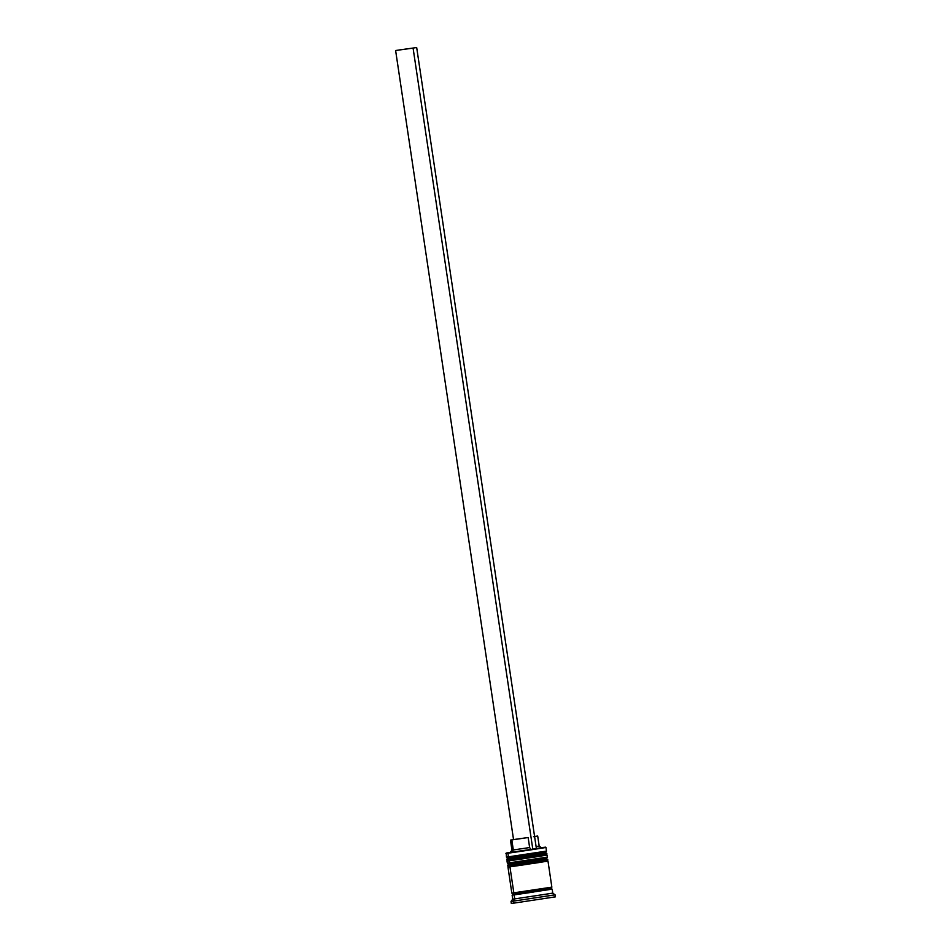 <?xml version="1.0" encoding="UTF-8"?>
<svg xmlns="http://www.w3.org/2000/svg" width="951" height="951" viewBox="0 0 951 951"><rect width="100%" height="100%" fill="white"/><g stroke="black" fill="none" stroke-linecap="round" stroke-linejoin="round"><path stroke-width="1.43" d="M509.724 860.655L510.128 860.679A1.213 1.094 -97.9 0 1 508.868 859.645L508.809 859.24A1.213 1.094 -97.9 0 1 509.7 857.873L508 858.075M508.072 859.752L508.238 860.917L510.105 860.679C508.345 861.368 507.263 861.107 506.859 859.894L546.92 853.903L506.8 859.49L507.358 858.278L509.7 857.873A1.213 1.094 82.1 0 0 508.809 859.24L508.868 859.645A1.213 1.094 82.1 0 0 510.128 860.679L541.131 856.066M544.008 855.52L512.054 860.405M545.648 853.653L546.849 853.511L545.482 852.476M543.592 852.726L544.864 852.548M546.73 853.95L508.868 859.645M508.809 859.24L546.67 853.546M510.616 866.658L511.02 866.682A1.213 1.094 -97.9 0 1 509.76 865.648L509.7 865.244A1.213 1.094 -97.9 0 1 510.604 863.877L508.904 864.079M547.812 859.918L546.825 861.297L511.008 866.682C509.237 867.383 508.155 867.122 507.763 865.897L547.812 859.918L507.703 865.505L508.262 864.293L510.604 863.877A1.213 1.094 82.1 0 0 509.7 865.244L509.76 865.648A1.213 1.094 82.1 0 0 511.02 866.682L542.034 862.07M509.177 866.92L544.911 861.535M546.54 859.656L547.752 859.514L546.373 858.48M544.483 858.729L510.604 863.877L545.767 858.563M547.633 859.954L509.76 865.648M509.7 865.244L547.574 859.549M551.83 889.197L514.313 894.855A1.01 0.915 82.1 0 0 515.062 893.726A1.01 0.915 -97.9 0 1 514.313 894.855L514.681 894.713M515.062 893.726L550.665 888.365L515.062 893.726M543.948 847.745L507.905 853.225L508.44 856.839L506.443 857.089L508.44 856.839L509.7 857.873L545.47 852.488L509.7 857.873L508.44 856.839L507.905 853.225L505.908 853.487L508.203 852.774L506.241 853.023L532.584 849.184L530.824 849.433L529.636 847.555L528.15 837.534L511.816 839.935L513.314 849.956L529.636 847.555L513.314 849.956L511.816 852.227L530.824 849.433L510.307 852.405M541.416 847.698L543.532 847.4L541.416 847.698M546.171 855.211L509.047 860.845L509.344 862.842L510.604 863.877L531.716 860.786L510.604 863.877L509.344 862.842L507.335 863.092L509.344 862.842L509.047 860.845L507.965 860.928M552.876 895.141L513.231 901.168L514.729 898.897L512.732 899.147L514.729 898.897L514.134 894.891L512.518 895.057L533.309 892.074L514.134 894.891L514.729 898.897L552.781 893.155L514.729 898.897L513.231 901.168L511.02 901.441L513.231 901.168L513.528 903.177L513.231 901.168L555.087 894.855L552.781 893.155L552.186 889.149L513.243 894.939M509.7 857.873L507.822 858.111L506.443 857.089L506.241 853.023M510.604 863.877L508.726 864.114L507.335 863.092L507.038 861.095L508.155 860.893M547.063 861.226L507.977 867.098L511.828 893.132L513.837 892.882L509.938 866.848L508.856 866.932M512.125 895.141L512.732 899.147L511.02 901.441L511.317 903.45L513.528 903.177L511.531 903.402M510.818 852.322L511.804 852.155M510.461 840.113L511.947 850.123L510.247 852.429L511.816 852.227L513.314 849.956L511.947 850.123L513.314 849.956L511.816 839.935L510.461 840.113L516.405 839.162L528.15 837.534L510.497 840.102L528.15 837.534L529.636 847.555L530.824 849.433L532.584 849.184L507.905 853.225L530.468 849.921L545.957 847.496L536.4 848.601L541.488 847.757L539.193 846.057L536.102 846.556L539.193 846.057L537.695 836.036L534.605 836.547M536.186 848.637L545.494 847.151M536.376 848.458L541.428 847.757L536.4 848.577L416.681 47.55L536.4 848.613L532.584 849.184L536.4 848.613M553.173 897.138L554.671 896.936M555.348 896.864L513.528 903.177L555.384 896.864L555.087 894.867M551.782 889.197L549.975 889.435M551.532 889.221L552.151 889.149M513.421 894.915L512.518 895.069M512.018 893.096L551.853 887.152L547.99 861.119M551.235 887.224L549.88 887.402M545.993 861.368L509.938 866.848L513.837 892.882L551.877 887.152M507.977 867.098L509.047 866.896M509.748 866.86L512.946 866.409M515.454 866.052L529.065 864.043M532.703 863.496L539.324 862.498M509.344 862.842L547.396 857.113L509.344 862.842M545.089 855.365L507.073 861.095M514.55 860.049L528.162 858.04M531.811 857.493L538.421 856.482M508.44 856.839L546.492 851.097L508.44 856.839M550.772 893.405L552.781 893.155M545.387 857.362L547.396 857.113L547.098 855.104M544.495 851.359L546.492 851.097L545.957 847.496M534.581 836.452L533.618 836.702M533.499 836.618L537.648 836.048M513.552 839.602L395.616 50.51L413.079 48.097L532.798 849.16L413.079 48.097L395.616 50.51L513.552 839.602M399.218 49.963L416.681 47.55L399.218 49.963M510.116 860.679L545.922 855.282L546.92 853.903M512.446 895.081L513.183 893.964L512.149 893.096M551.556 887.212L550.831 888.329L551.853 889.197M508.012 859.347L507.822 858.111M509.142 866.92L508.963 865.755M508.904 865.351L508.726 864.114M547.396 857.113L546.373 858.491M546.492 851.097L545.47 852.488"/></g></svg>
